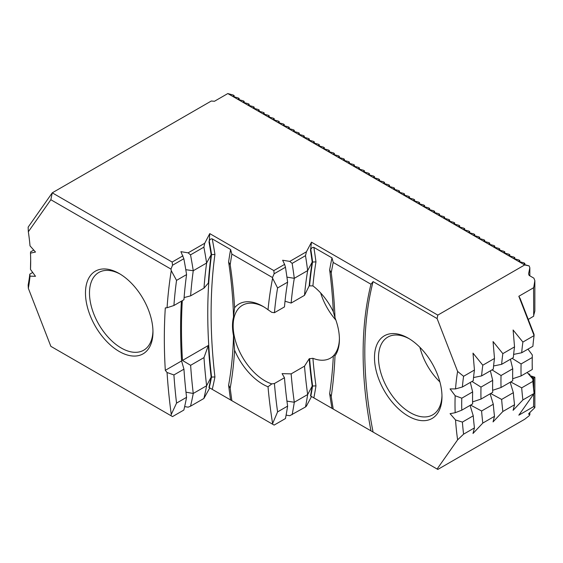 <?xml version="1.0" encoding="UTF-8"?>
<svg xmlns="http://www.w3.org/2000/svg" width="563" height="563" viewBox="0 0 563 563"><rect width="100%" height="100%" fill="white"/><g stroke="black" fill="none" stroke-linecap="round" stroke-linejoin="round"><path stroke-width="0.84" d="M285.019 301.233L291.141 303.056A439.443 253.716 60 0 1 294.294 278.312L307.658 270.599L312.205 262.076L315.963 261.872A444.165 256.439 60 0 0 312.915 285.884A44.892 25.919 60 0 1 333.331 311.789A485.461 280.283 60 0 0 329.658 269.895A425.079 245.419 60 0 1 331.987 257.875L313.865 247.41C312.514 247.178 311.501 247.875 310.825 249.515L310.509 250.246A464.011 267.897 60 0 1 312.205 262.076A446.529 257.805 60 0 0 309.186 285.877L312.915 285.884M291.141 303.056L304.506 295.336A439.443 253.716 60 0 1 307.658 270.599A471.104 271.992 60 0 0 305.505 255.672L292.141 263.385A471.104 271.992 60 0 1 294.294 278.312L286.926 277.123M277.587 287.96L287.616 282.169A439.443 253.716 60 0 0 284.463 306.912L274.434 312.697A439.443 253.716 60 0 1 277.587 287.96L272.605 278.256A444.165 256.439 60 0 0 268.016 309.741L271.788 312.345L274.434 312.697M304.506 295.336L309.186 285.877M287.616 406.113L277.587 411.898L272.605 423.559A444.165 256.439 60 0 1 268.016 386.774A47.721 27.552 60 0 1 234.581 350.158A409.674 236.523 60 0 1 230.197 388.111A500.873 289.178 60 0 0 231.879 400.701L274.125 425.093L285.455 418.548A471.104 271.992 60 0 0 287.616 406.113A439.443 253.716 60 0 1 284.463 377.731L274.434 383.516L271.788 383.903L268.016 386.774M272.605 423.559A471.104 271.992 60 0 1 272.492 424.15M234.581 307.757A409.674 236.523 60 0 0 230.197 264.737L228.613 261.957A405.135 233.905 60 0 1 233.511 317.138L234.581 307.757A47.721 27.552 60 0 1 262.9 306.335A47.721 27.552 60 0 1 268.016 309.741M333.331 311.789L335.006 317.743A490 282.907 60 0 0 331.241 272.781L329.658 269.895M239.155 99.735L239.155 98.483L238.191 97.927L233.448 96.653M244.166 102.628L244.166 101.375L243.202 100.819L238.459 99.545M249.177 105.52L249.177 104.268L248.213 103.712L243.469 102.445M254.187 108.413L254.187 107.16L253.23 106.604L248.487 105.337M259.198 111.305L259.198 110.052L258.241 109.496L253.498 108.23M264.209 114.205L264.209 112.945L263.252 112.396L258.508 111.122M269.227 117.097L269.227 115.844L268.262 115.288L263.519 114.015M274.237 119.989L274.237 118.737L273.273 118.181L268.53 116.907M279.248 122.882L279.248 121.629L278.284 121.073L273.541 119.799M284.259 125.774L284.259 124.522L283.302 123.966L278.558 122.699M289.269 128.667L289.269 127.414L288.312 126.858L283.569 125.591M294.28 131.566L294.28 130.306L293.323 129.757L288.58 128.484M299.298 134.458L299.298 133.206L298.334 132.65L293.59 131.376M304.309 137.351L304.309 136.098L303.344 135.542L298.601 134.268M309.319 140.243L309.319 138.991L308.355 138.435L303.612 137.161M314.33 143.136L314.33 141.883L313.366 141.327L308.623 140.06M319.341 146.028L319.341 144.775L318.384 144.219L313.64 142.953M324.351 148.921L324.351 147.668L323.394 147.119L318.651 145.845M329.362 151.82L329.362 150.567L328.405 150.011L323.662 148.738M334.38 154.712L334.38 153.46L333.416 152.904L328.672 151.63M339.39 157.605L339.39 156.352L338.426 155.796L333.683 154.522M344.401 160.497L344.401 159.245L343.437 158.689L338.694 157.422M349.412 163.39L349.412 162.137L348.455 161.581L343.712 160.314M354.423 166.282L354.423 165.029L353.465 164.48L348.722 163.207M359.433 169.181L359.433 167.929L358.476 167.373L353.733 166.099M364.451 172.074L364.451 170.821L363.487 170.265L358.744 168.991M369.462 174.966L369.462 173.714L368.498 173.158L363.754 171.884M374.472 177.859L374.472 176.606L373.508 176.05L368.765 174.783M379.483 180.751L379.483 179.498L378.526 178.943L373.783 177.676M384.494 183.644L384.494 182.391L383.537 181.835L378.793 180.568M389.505 186.543L389.505 185.283L388.547 184.734L383.804 183.461M394.522 189.435L394.522 188.183L393.558 187.627L388.815 186.353M399.533 192.328L399.533 191.075L398.569 190.519L393.826 189.245M404.544 195.22L404.544 193.968L403.58 193.412L398.836 192.145M409.554 198.113L409.554 196.86L408.59 196.304L403.847 195.037M414.565 201.005L414.565 199.752L413.608 199.196L408.865 197.93M419.576 203.905L419.576 202.645L418.619 202.096L413.875 200.822M424.586 206.797L424.586 205.544L423.629 204.988L418.886 203.715M429.604 209.689L429.604 208.437L428.64 207.881L423.897 206.607M434.615 212.582L434.615 211.329L433.651 210.773L428.907 209.506M439.626 215.474L439.626 214.221L438.661 213.666L433.918 212.399M444.636 218.367L444.636 217.114L443.679 216.558L438.936 215.291M449.647 221.266L449.647 220.006L448.69 219.457L443.947 218.184M454.658 224.158L454.658 222.906L453.701 222.35L448.957 221.076M459.675 227.051L459.675 225.798L458.711 225.242L453.968 223.968M464.686 229.943L464.686 228.691L463.722 228.135L458.979 226.861M469.697 232.836L469.697 231.583L468.733 231.027L463.989 229.76M474.708 235.728L474.708 234.475L473.75 233.919L469.007 232.653M479.718 238.621L479.718 237.368L478.761 236.819L474.018 235.545M484.729 241.52L484.729 240.267L483.772 239.711L479.029 238.438M489.747 244.412L489.747 243.16L488.783 242.604L484.039 241.33M494.757 247.305L494.757 246.052L493.793 245.496L489.05 244.222M499.768 250.197L499.768 248.945L498.804 248.389L494.061 247.122M504.779 253.09L504.779 251.837L503.822 251.281L499.078 250.014M509.789 255.982L509.789 254.729L508.832 254.18L504.089 252.907M514.8 258.881L514.8 257.629L513.843 257.073L509.1 255.799M519.818 261.774L519.818 260.521L518.854 259.965L514.11 258.691M524.829 264.666L524.829 263.414L523.864 262.858L519.121 261.584M529.839 275.821L529.839 267.721L529.129 265.898L524.132 264.483M533.703 315.329L534.85 311.043L534.85 280.634L533.886 278.164L529.143 275.42L528.566 273.928L529.839 267.721M529.839 375.549L529.839 374.332L528.122 373.579M529.839 414.762L528.566 414.03L529.143 413.207L534.85 407.633L533.703 406.585L518.833 415.163L534.09 393.467L522.893 399.927L513.104 410.328L514.54 404.748L502.85 411.504L493.054 421.905L494.497 416.324L482.801 423.073L473.004 433.475L474.447 427.894L463.588 434.164L457.613 439.844L437.099 469.028L437.803 469.436L524.674 419.28L529.129 415.768L529.839 414.762L529.839 412.588M534.85 407.633L534.85 377.224L529.874 375.598M184.65 406.599L188.126 407.169L190.526 406.197L203.89 398.484L209.76 387.935L208.957 387.464L230.591 399.955A505.412 291.796 60 0 1 228.613 385.205L230.197 388.111M286.103 415.121L289.783 415.712L305.505 406.979L306.42 406.106L311.501 396.514M188.126 252.843L204.728 243.258L203.89 247.143L190.526 254.863L188.126 252.843L180.899 251.668L183.848 258.72A390.771 225.615 60 0 1 186.571 274.596A519.769 300.093 60 0 0 183.939 299.72L173.918 305.505A519.769 300.093 60 0 1 176.543 280.381L186.571 274.596M209.76 233.61L273.836 270.599L284.611 264.378L285.455 267.242L274.125 273.787L272.492 277.538L231.879 254.089L230.591 249.493L212.237 238.895C210.886 238.663 209.893 239.374 209.253 241.027L209.76 233.61L204.728 243.258M292.141 263.385L289.783 261.387L282.626 260.24L284.611 264.378M289.783 261.387L306.42 251.788L305.505 255.672M310.509 250.246L311.501 242.189L306.42 251.788M311.501 242.189L437.803 315.111L524.674 264.955L227.811 93.564L214.447 101.277L211.308 101.009L52.26 192.827L172.165 262.055L182.94 255.834M533.576 406.796L533.703 394.016M437.803 315.111L437.099 318.559L457.613 371.432L463.588 376.295L474.447 370.025L473.004 353.135L482.801 365.204L494.497 358.448L493.054 341.565L502.85 353.627L514.54 346.878L513.104 329.988L522.893 342.058L534.09 335.59L518.833 296.272L533.703 287.693L534.85 280.634M528.249 319.418L533.703 316.16L533.576 287.236M524.674 264.955L529.129 265.898M234.138 96.843L234.138 95.583L233.181 95.034L227.811 93.564M518.833 296.272L520.17 298.587L534.034 334.323L534.09 335.59A236.263 136.408 60 0 0 532.894 346.287L521.697 352.755L513.632 354.401M533.703 388.688L533.703 378.111L530.55 376.38M532.542 378.674L533.534 378.097M176.543 403.115L171.265 414.424A524.498 302.817 60 0 1 167.063 372.509L173.918 374.951A519.769 300.093 60 0 0 176.543 403.115L186.571 397.323A519.769 300.093 60 0 1 183.939 369.166L173.918 374.951M203.989 288.143L190.625 295.856A519.769 300.093 60 0 1 193.25 270.733L206.614 263.02A519.769 300.093 60 0 0 203.989 288.143L208.352 283.055A526.855 304.182 60 0 1 211.16 254.68L214.925 254.413A524.498 302.817 60 0 0 214.925 376.943L211.16 377.111L206.614 385.754A519.769 300.093 60 0 1 203.989 357.589L190.625 365.31L182.468 360.433A526.855 304.182 60 0 1 182.299 300.663M208.957 387.464A383.685 221.519 60 0 0 211.16 377.111A526.855 304.182 60 0 1 208.352 345.485L203.989 357.589M203.89 398.484A390.771 225.615 60 0 0 206.614 385.754L193.25 393.467A519.769 300.093 60 0 1 190.625 365.31M30.669 259.444A177.197 102.304 60 0 1 30.592 263.055L30.486 269.424L35.511 276.306L30.008 276.159L29.804 274.139L32.703 272.464M29.804 274.139A177.197 102.304 60 0 1 28.15 285.005L28.333 288.298L50.853 346.344L172.524 416.592L183.848 410.054A390.771 225.615 60 0 0 186.571 397.323M28.333 231.773L28.15 227.135L52.26 192.827L50.853 199.731L28.333 231.773A181.919 105.035 60 0 1 30.008 245.848L35.511 252.048L30.486 253.132L30.592 251.907L33.759 250.078M119.222 351.474A47.721 27.552 -120 0 0 152.967 331.994A47.721 27.552 -120 0 0 119.222 273.541A47.721 27.552 -120 0 0 85.477 293.027A47.721 27.552 -120 0 0 119.222 351.474M171.265 414.424A390.771 225.615 60 0 1 170.969 415.691M183.848 258.72L172.524 265.25L170.969 269.086A390.771 225.615 60 0 1 171.265 270.683A524.498 302.817 60 0 0 167.063 307.75L165.311 307.905A526.855 304.182 -120 0 0 165.311 370.334L167.063 372.509M170.969 269.086L50.853 199.731M30.486 253.132A181.919 105.035 60 0 1 30.683 261.394A181.919 105.035 60 0 1 30.486 269.424M30.008 276.159A181.919 105.035 60 0 1 28.333 288.298M171.265 270.683L176.543 280.381M167.063 307.75L173.918 305.505M331.241 272.781A420.54 242.801 60 0 1 333.233 262.457L331.987 257.875M329.658 393.628A485.461 280.283 60 0 0 333.331 355.978A44.892 25.919 60 0 1 330.446 358.138A44.892 25.919 60 0 1 312.915 358.307A444.165 256.439 60 0 0 315.963 385.852L312.205 386.07A464.011 267.897 60 0 1 310.509 395.944L331.987 408.344A425.079 245.419 60 0 1 329.658 393.628L331.241 396.429A420.54 242.801 60 0 0 333.233 409.062L373.079 432.067A368.568 212.793 60 0 1 373.079 281.599L370.982 284.245L333.233 262.457M331.987 408.344L333.233 409.062M312.915 358.307L309.186 358.793L304.506 366.154L291.141 373.874L282.084 373.628L284.463 377.731M304.506 366.154A439.443 253.716 60 0 0 307.658 394.536L312.205 386.07A446.529 257.805 60 0 1 309.186 358.793M305.505 406.979A471.104 271.992 60 0 0 307.658 394.536L294.294 402.256A439.443 253.716 60 0 1 291.141 373.874M292.141 414.692A471.104 271.992 60 0 0 294.294 402.256L286.94 401.116M277.587 411.898A439.443 253.716 60 0 1 274.434 383.516M272.492 277.538A471.104 271.992 60 0 1 272.605 278.256M230.197 264.737A500.873 289.178 60 0 1 231.879 254.089M228.613 261.957A505.412 291.796 60 0 1 230.591 249.493M230.591 399.955L231.879 400.701M208.352 345.485L182.468 360.433M203.89 247.143A390.771 225.615 60 0 1 206.614 263.02L211.16 254.68A383.685 221.519 60 0 0 208.957 241.773M190.526 406.197A390.771 225.615 60 0 0 193.25 393.467L185.987 392.179M185.783 269.691L193.25 270.733A390.771 225.615 60 0 0 190.526 254.863M184.101 297.574L190.625 295.856M181.406 301.184A526.855 304.182 -120 0 0 181.567 360.946L183.939 369.166M474.447 427.894A236.263 136.408 60 0 1 473.251 415.818L470.084 405.388M463.588 434.164A236.263 136.408 60 0 1 462.392 422.088L473.251 415.818M494.497 416.324A236.263 136.408 60 0 1 493.294 404.241L490.127 393.811M482.801 423.073A236.263 136.408 60 0 1 481.604 410.997L493.294 404.241M514.54 404.748A236.263 136.408 60 0 1 513.343 392.671L510.177 382.242M502.85 411.504A236.263 136.408 60 0 1 501.647 399.42L513.343 392.671M474.447 370.025A236.263 136.408 60 0 0 473.251 380.722L462.392 386.992L455.544 388.913L450.076 388.906L455.171 395.74L461.78 398.189A236.263 136.408 60 0 0 461.78 410.181L472.639 403.91A236.263 136.408 60 0 1 472.639 391.918L470.337 382.404M461.78 398.189L472.639 391.918M471.991 381.454L480.992 387.098A236.263 136.408 60 0 0 480.992 399.09L492.688 392.341A236.263 136.408 60 0 1 492.688 380.349L490.38 370.827M480.992 387.098L492.688 380.349M492.034 369.877L501.035 375.528A236.263 136.408 60 0 0 501.035 387.513L512.731 380.764A236.263 136.408 60 0 1 512.731 368.772L510.43 359.257M501.035 375.528L512.731 368.772M462.392 386.992A236.263 136.408 60 0 1 463.588 376.295M482.801 365.204A236.263 136.408 60 0 0 481.604 375.901L493.294 369.145A236.263 136.408 60 0 1 494.497 358.448M502.85 353.627A236.263 136.408 60 0 0 501.647 364.324L513.343 357.575A236.263 136.408 60 0 1 514.54 346.878M522.893 399.927A236.263 136.408 60 0 1 521.697 387.844L532.894 381.383L532.823 378.99L527.144 372.446M532.823 378.99A238.149 137.499 -120 0 0 534.034 391.588L534.09 393.467A236.263 136.408 60 0 1 532.894 381.383M461.78 410.181L455.171 412.721L450.076 413.671L455.544 419.977L462.392 422.088M470.605 405.086L481.604 410.997M490.647 393.516L501.647 399.42M510.697 381.939L521.697 387.844M532.197 362.671A238.149 137.499 -120 0 0 532.309 368.948L532.281 369.476A236.263 136.408 60 0 1 532.197 363.438A236.263 136.408 60 0 1 532.281 357.491L532.309 354.964L527.96 349.13M512.689 378.73L521.085 375.943L532.281 369.476M501.035 387.513L492.639 390.307M480.992 399.09L472.596 401.876M521.085 375.943A236.263 136.408 60 0 1 521.085 363.951L532.281 357.491M512.084 358.3L521.085 363.951M501.647 364.324L493.589 365.971M481.604 375.901L473.539 377.548M521.697 352.755A236.263 136.408 60 0 1 522.893 342.058M408.238 338.166L408.238 338.166A47.721 27.552 60 0 1 441.983 396.619A47.721 27.552 60 0 1 408.238 416.099A47.721 27.552 60 0 1 374.494 357.653A47.721 27.552 60 0 1 408.238 338.166M437.099 318.559L373.079 281.599M373.079 432.067L437.099 469.028M457.613 439.844A240.985 139.131 60 0 1 455.544 419.977M455.171 412.721A240.985 139.131 60 0 1 455.171 395.74M455.544 388.913A240.985 139.131 60 0 1 457.613 371.432M370.982 430.857A368.568 212.793 60 0 1 370.982 284.245M335.006 317.743A46.778 27.01 60 0 1 339.412 339.327A46.778 27.01 60 0 1 335.006 355.823A490 282.907 60 0 1 331.241 396.429M234.581 350.158L233.511 335.682A405.135 233.905 60 0 1 228.613 385.205M233.511 335.682A45.364 26.187 60 0 1 233.511 317.138M285.455 267.242A471.104 271.992 60 0 1 287.616 282.169M333.331 355.978L333.69 355.471A44.892 25.919 -120 0 0 339.405 338.539M335.006 355.823L333.69 355.471M181.567 360.946L165.311 370.334M533.576 378.019L534.85 377.224M529.839 374.332L529.136 374.74M234.138 95.583L232.871 96.379M524.829 263.414L523.555 264.209M519.818 260.521L518.544 261.309M514.8 257.629L513.533 258.417M509.789 254.729L508.523 255.525M504.779 251.837L503.505 252.632M499.768 248.945L498.494 249.74M494.757 246.052L493.484 246.847M489.747 243.16L488.473 243.948M484.729 240.267L483.462 241.055M479.718 237.368L478.451 238.163M474.708 234.475L473.434 235.271M469.697 231.583L468.423 232.378M464.686 228.691L463.412 229.486M459.675 225.798L458.402 226.586M454.658 222.906L453.391 223.694M449.647 220.006L448.38 220.802M444.636 217.114L443.37 217.909M439.626 214.221L438.352 215.017M434.615 211.329L433.341 212.124M429.604 208.437L428.33 209.232M424.586 205.544L423.32 206.332M419.576 202.645L418.309 203.44M414.565 199.752L413.298 200.548M409.554 196.86L408.281 197.655M404.544 193.968L403.27 194.763M399.533 191.075L398.259 191.87M394.522 188.183L393.248 188.971M389.505 185.283L388.238 186.079M384.494 182.391L383.227 183.186M379.483 179.498L378.209 180.294M374.472 176.606L373.199 177.401M369.462 173.714L368.188 174.509M364.451 170.821L363.177 171.609M359.433 167.929L358.167 168.717M354.423 165.029L353.156 165.825M349.412 162.137L348.145 162.932M344.401 159.245L343.127 160.04M339.39 156.352L338.117 157.147M334.38 153.46L333.106 154.248M329.362 150.567L328.095 151.356M324.351 147.668L323.085 148.463M319.341 144.775L318.074 145.571M314.33 141.883L313.056 142.678M309.319 138.991L308.045 139.786M304.309 136.098L303.035 136.886M299.298 133.206L298.024 133.994M294.28 130.306L293.013 131.102M289.269 127.414L288.003 128.209M284.259 124.522L282.985 125.317M279.248 121.629L277.974 122.424M274.237 118.737L272.964 119.532M269.227 115.844L267.953 116.632M264.209 112.945L262.942 113.74M259.198 110.052L257.931 110.848M254.187 107.16L252.914 107.955M249.177 104.268L247.903 105.063M244.166 101.375L242.892 102.17M239.155 98.483L237.882 99.271M409.259 338.771A44.892 25.919 -120 0 0 387.801 337.103A44.892 25.919 -120 0 0 380.919 373.072A44.892 25.919 -120 0 0 410.244 412.63A44.892 25.919 -120 0 0 432.687 414.854A44.892 25.919 -120 0 0 441.969 395.43M419.914 347.315A44.892 25.919 -120 0 0 439.9 381.932M320.657 292.957A44.892 25.919 -120 0 0 335.865 320.073M263.913 306.941A44.892 25.919 -120 0 0 242.456 305.273A44.892 25.919 -120 0 0 235.573 341.241A44.892 25.919 -120 0 0 264.899 380.799A44.892 25.919 -120 0 0 271.788 383.903M120.243 274.146A44.892 25.919 -120 0 0 98.785 272.478A44.892 25.919 -120 0 0 91.903 308.447A44.892 25.919 -120 0 0 121.228 348.004A44.892 25.919 -120 0 0 143.671 350.228A44.892 25.919 -120 0 0 152.953 330.812M274.125 273.787L273.836 270.599M172.524 265.25L172.165 262.055M309.587 285.645A446.529 257.805 60 0 1 312.599 261.851A464.011 267.897 60 0 0 310.825 249.515M313.865 247.41A466.375 269.262 60 0 1 315.963 261.872M310.825 396.127A464.011 267.897 60 0 0 312.599 385.845A446.529 257.805 60 0 1 309.587 358.561M209.253 387.64A383.685 221.519 60 0 0 211.554 376.879A526.855 304.182 60 0 1 211.554 254.448A383.685 221.519 60 0 0 209.253 241.027M315.963 385.852A466.375 269.262 60 0 1 313.865 397.879M212.237 238.895A386.049 222.885 60 0 1 214.925 254.413M214.925 376.943A386.049 222.885 60 0 1 212.237 389.364"/></g></svg>

